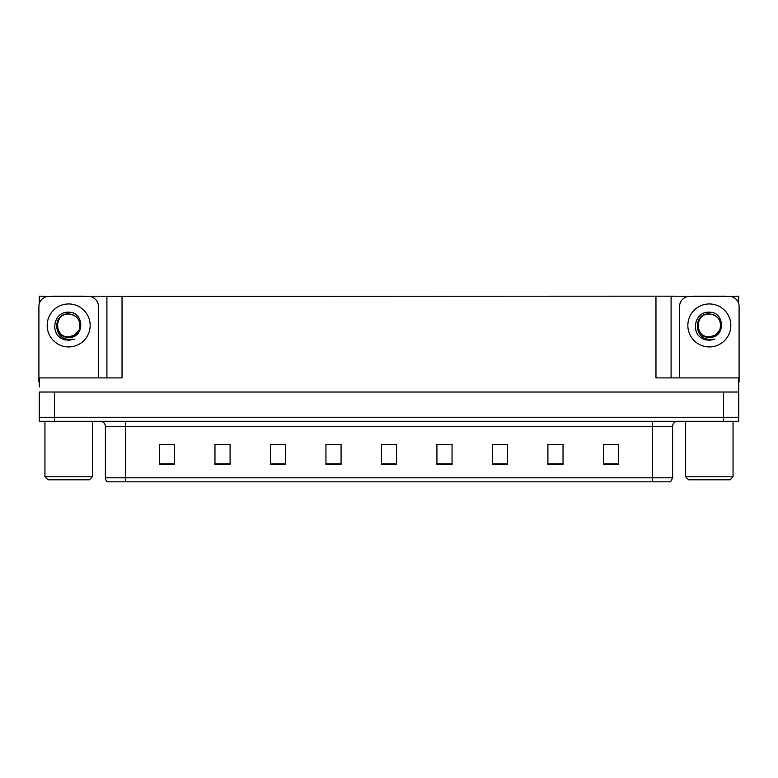 <?xml version="1.0" encoding="UTF-8"?>
<svg xmlns="http://www.w3.org/2000/svg" width="778" height="778" viewBox="0 0 778 778"><rect width="100%" height="100%" fill="white"/><g stroke="black" fill="none" stroke-linecap="round" stroke-linejoin="round"><path stroke-width="1.17" d="M84.802 296.379L655.961 296.175L655.961 377.904L738.701 377.904L738.701 392.024L39.299 392.024L39.299 417.251L54.441 417.251L39.299 417.251L39.299 421.287L54.441 421.287L54.441 417.251L723.559 417.251L54.441 417.251L54.441 392.024M39.299 386.977L39.299 377.904L122.039 377.904L122.039 296.175M52.525 296.379L39.299 296.175L39.299 303.644M54.441 421.287L738.701 421.287L738.701 417.251L723.559 417.251L738.701 417.251L738.701 386.977M725.475 296.379L738.701 296.175L738.701 303.644M106.907 296.175L106.907 377.904M655.961 296.175L671.093 296.175L671.093 377.904M671.093 296.175L693.198 296.379M725.475 296.175L693.198 296.175M52.525 296.175L84.802 296.175M672.61 477.789L670.597 481.825L652.431 481.825L652.431 477.789L672.61 477.789L672.61 426.334A5.047 5.047 0 0 1 677.657 421.287M652.431 481.825L107.403 481.825A5.047 5.047 0 0 1 105.39 477.789L105.39 426.334C105.088 423.271 103.406 421.588 100.343 421.287M618.529 464.622L618.529 444.442L603.397 444.442L603.397 464.622L618.529 464.622M563.039 464.622L563.039 444.442L547.907 444.442L547.907 464.622L563.039 464.622M507.548 464.622L507.548 444.442L492.416 444.442L492.416 464.622L507.548 464.622M452.057 464.622L452.057 444.442L436.925 444.442L436.925 464.622L452.057 464.622M174.603 464.622L174.603 444.442L159.471 444.442L159.471 464.622L174.603 464.622M230.094 464.622L230.094 444.442L214.961 444.442L214.961 464.622L230.094 464.622M285.584 464.622L285.584 444.442L270.452 444.442L270.452 464.622L285.584 464.622M341.075 464.622L341.075 444.442L325.943 444.442L325.943 464.622L341.075 464.622M396.566 464.622L396.566 444.442L381.434 444.442L381.434 464.622L396.566 464.622M118.849 481.825L109.669 481.825M497.006 444.539L504.572 444.539M552.905 444.539L560.471 444.539M608.795 444.539L616.361 444.539M329.318 444.539L336.884 444.539M273.428 444.539L280.994 444.539M217.529 444.539L225.095 444.539M161.639 444.539L169.205 444.539M441.116 444.539L448.682 444.539M385.217 444.539L392.783 444.539M68.668 336.835C73.531 336.65 77.032 334.336 79.162 329.891C81.282 320.867 77.79 315.498 68.668 313.806C52.437 313.242 53.157 339.004 68.668 339.344L74.26 339.218L68.668 340.307L63.106 339.227C49.306 334.112 53.692 311.044 68.668 312.231C84.666 311.764 84.928 338.284 68.668 337.389C53.76 337.895 53.672 313.339 68.668 314.03C53.954 313.32 53.954 337.555 68.668 336.835L74.367 335.308L79.162 329.891A11.398 11.398 0 0 0 72.976 314.886L68.668 314.04M39.299 381.949A10.085 10.085 0 0 0 38.9 381.94L38.9 306.464A10.085 10.085 0 0 1 48.985 296.379L88.342 296.379A10.085 10.085 0 0 1 98.427 306.464L98.427 377.904M63.164 339.247L65.77 340.025L63.164 339.247M68.668 340.307L74.26 339.218L68.668 340.307M709.332 336.835C714.204 336.65 717.705 334.336 719.835 329.891C721.955 320.867 718.464 315.498 709.332 313.806C693.11 313.242 693.83 339.004 709.332 339.344L714.933 339.218L709.332 340.307L703.779 339.227C689.979 334.112 694.365 311.044 709.332 312.231C725.339 311.764 725.602 338.284 709.332 337.389C694.433 337.895 694.346 313.339 709.332 314.03C694.628 313.32 694.628 337.555 709.332 336.835L715.04 335.308L719.835 329.891A11.398 11.398 0 0 0 713.65 314.886L709.332 314.04M679.573 377.904L679.573 306.464A10.085 10.085 0 0 1 689.658 296.379L729.015 296.379A10.085 10.085 0 0 1 739.1 306.464L739.1 381.94A10.085 10.085 0 0 0 738.701 381.949M703.837 339.247L706.443 340.025M709.332 340.307L714.486 339.383M47.983 479.802L44.949 476.778L92.378 476.778L89.344 479.802L47.983 479.802M688.656 479.802L685.622 476.778L733.051 476.778L730.017 479.802L688.656 479.802M723.559 392.024L723.559 421.287M652.431 421.287L652.431 426.334L105.39 426.334M672.61 426.334L652.431 426.334L652.431 477.789L125.569 477.789L125.569 481.825M105.39 477.789L125.569 477.789L125.569 421.287M396.566 463.921L381.434 463.921M341.075 463.921L325.943 463.921M285.584 463.921L270.452 463.921M230.094 463.921L214.961 463.921M174.603 463.921L159.471 463.921M452.057 463.921L436.925 463.921M507.548 463.921L492.416 463.921M563.039 463.921L547.907 463.921M618.529 463.921L603.397 463.921M68.668 303.945A21.492 21.492 0 0 1 90.151 325.437A21.492 21.492 0 0 1 68.668 346.93A21.492 21.492 0 0 1 47.176 325.437A21.492 21.492 0 0 1 68.668 303.945M79.162 329.891A11.398 11.398 0 0 0 72.976 314.886M709.332 303.945A21.492 21.492 0 0 1 730.824 325.437A21.492 21.492 0 0 1 709.332 346.93A21.492 21.492 0 0 1 687.849 325.437A21.492 21.492 0 0 1 709.332 303.945M719.835 329.891A11.398 11.398 0 0 0 713.65 314.886M92.378 421.287L92.378 476.778M44.949 421.287L44.949 476.778M733.051 421.287L733.051 476.778M685.622 421.287L685.622 476.778"/></g></svg>

